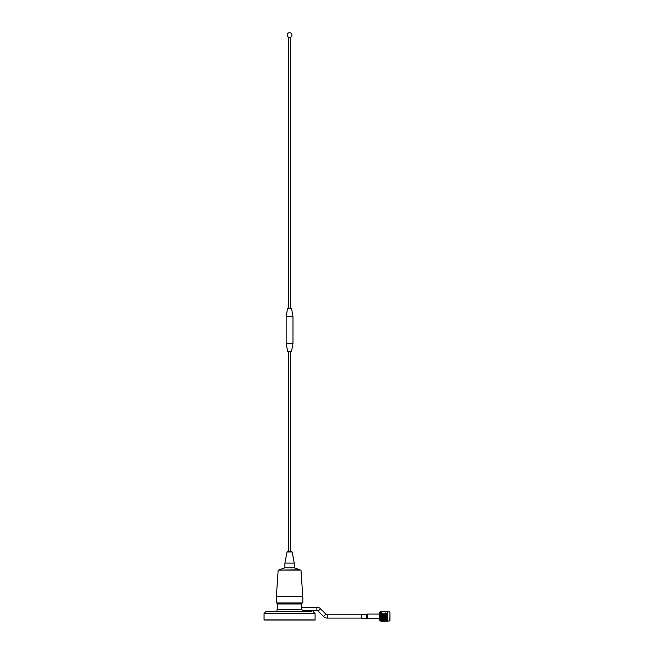 <?xml version="1.0" encoding="UTF-8"?>
<svg xmlns="http://www.w3.org/2000/svg" width="654" height="654" viewBox="0 0 654 654"><rect width="100%" height="100%" fill="white"/><g stroke="black" fill="none" stroke-linecap="round" stroke-linejoin="round"><path stroke-width="0.98" d="M302.083 609.814C302.181 610.828 302.181 610.828 302.083 609.814C302.181 610.828 302.181 610.828 302.083 609.814C302.181 610.828 302.181 610.828 302.083 609.814L276.985 609.814L276.985 611.49L270.094 611.49M269.75 611.49L266.072 611.49L264.061 613.501L315.089 613.501L315.089 620.049L264.061 620.049L315.089 619.886L264.061 619.886L264.061 613.501M276.985 611.49L309.048 611.49M311.361 611.49L309.391 611.49M277.492 602.963L277.492 603.634L301.658 603.634L301.658 602.963M361.687 618.095L327.311 618.095A5.297 5.297 0 0 1 323.567 616.542L318.138 611.114A1.807 1.807 0 0 0 316.855 610.583L302.164 610.583L302.164 611.49M361.687 614.768L327.311 614.768A1.978 1.978 0 0 1 325.913 614.188L320.493 608.76A5.134 5.134 0 0 0 316.855 607.255L316.855 610.583M301.388 603.634L301.707 607.141M277.754 603.634L277.419 609.479L301.232 609.814M301.723 603.969L277.419 603.969M301.723 606.994L301.568 609.479M366.346 618.234L366.346 614.629L361.687 614.629L361.687 618.234L379.05 618.774M379.966 611.923L379.966 620.932L379.966 611.923L380.636 611.923M379.41 612.773L379.41 620.09L379.753 612.773M389.939 612.087L389.939 620.777M389.939 612.062L389.768 620.948M387.585 620.948L387.332 611.637M387.421 611.727L380.914 611.637L381.56 611.621L380.8 611.817L381.56 611.76L380.8 611.972L381.56 611.964L380.8 612.193L381.56 612.25L380.8 612.487L381.56 612.594L380.8 612.839L381.56 612.994L380.8 613.248L381.56 613.46L380.8 613.705L381.56 613.967L380.8 614.204L381.56 614.507L380.8 614.744L381.56 615.087L380.8 615.308L381.56 615.684L380.8 615.888L381.56 616.289L380.8 616.706L381.56 616.902L380.971 616.747M380.906 621.235L380.914 611.637M382.288 611.564L380.8 611.735M385.419 613.297L384.944 612.994L385.893 612.994L385.173 613.223M387.25 613.656L386.383 613.46L387.25 613.452M381.086 621.292L381.56 621.3L381.086 621.259M380.971 621.063L381.805 621.128M382.288 621.112L383.252 621.128M382.05 621.284L382.533 621.259M383.497 621.284L383.972 621.259M384.699 621.292L383.726 621.112M385.173 621.112L386.138 621.128M381.086 620.867L381.56 620.777L381.086 620.867M381.805 620.981L382.288 620.908L381.805 620.981M382.778 621.112L382.288 620.908M384.944 621.284L385.419 621.259M381.086 620.572L381.56 620.466L381.086 620.572M381.805 620.728L382.288 620.63L381.805 620.728M382.533 620.867L382.05 620.777L382.533 620.867M383.252 620.981L382.778 620.908L383.252 620.981M384.217 621.112L383.726 620.908M386.383 621.284L386.866 621.259M381.086 620.221L381.56 620.09L381.086 620.221M381.805 620.409L382.288 620.286L381.805 620.409M382.533 620.572L382.05 620.466L382.533 620.572M383.252 620.728L382.778 620.63L383.252 620.728M383.972 620.867L384.454 620.777L383.972 620.867M384.699 620.981L384.217 620.908L384.699 620.981M385.664 621.112L385.173 620.908M386.866 621.226L386.383 621.186L386.866 621.226M387.111 621.3L386.62 621.112M381.086 619.812L381.56 619.657L381.086 619.812M381.805 620.025L382.288 619.886L381.805 620.025M382.533 620.221L382.05 620.09L382.533 620.221M383.252 620.409L382.778 620.286L383.252 620.409M383.972 620.572L384.454 620.466L383.972 620.572M384.699 620.728L384.217 620.63L384.699 620.728M385.419 620.867L385.893 620.777L385.419 620.867M386.138 620.981L386.62 620.908L386.138 620.981M387.111 621.112L386.62 620.908M381.805 619.264L381.331 618.921L381.805 618.578L380.8 618.937M381.805 618.741L380.971 618.79M382.533 619.51L382.05 619.657L382.533 618.839L381.56 619.174M382.533 619.011L383.007 619.174L382.288 619.428M383.252 620.025L382.778 619.886L383.252 620.025M383.972 620.221L384.454 620.09L383.972 620.221M384.699 620.409L384.217 620.286L384.699 620.409M385.419 620.572L385.893 620.466L385.419 620.572M386.138 620.728L386.62 620.63L386.138 620.728M386.866 620.867L386.383 620.777L386.866 620.867M381.805 618.194L380.8 618.414M383.252 619.264L383.726 619.428L382.778 619.428L383.252 618.578L381.805 619.085L380.8 618.733M382.533 618.471L381.56 618.651M383.252 618.741L382.05 619.174M383.972 619.51L384.454 619.657L383.497 619.657L383.972 618.839L383.007 619.174M383.972 619.011L384.454 619.174L383.726 619.428M384.699 620.025L384.217 619.886L384.699 620.025M385.419 620.221L385.893 620.09L385.419 620.221M386.138 620.409L386.62 620.286L386.138 620.409M386.866 620.572L386.383 620.466L386.866 620.572M381.805 617.605L380.8 617.866M382.533 617.899L381.56 618.095M384.699 619.264L384.217 619.428L384.699 618.578L383.252 619.085L382.05 618.651M383.252 618.194L382.288 618.373M384.699 618.741L382.533 618.839M383.972 618.471L383.007 618.651M385.419 619.51L385.893 619.657L384.944 619.657L385.419 618.839L384.454 619.174M385.419 619.011L385.893 619.174L385.173 619.428M386.138 620.025L386.62 619.886L386.138 620.025M386.866 620.221L386.383 620.09L386.866 620.221M381.805 617.008L380.8 617.294M382.533 617.311L381.56 617.507M383.252 617.605L382.288 617.801M383.972 617.899L383.007 618.095M386.138 619.264L386.62 619.428L385.664 619.428L386.138 618.578L384.699 619.085L383.497 618.651M384.699 618.185L383.726 618.373M386.138 618.741L383.972 618.839M385.419 618.471L384.454 618.651M386.866 619.51L386.383 619.657L386.866 618.839L385.893 619.174M386.866 619.011L387.25 619.207L386.62 619.428M381.805 616.395L380.914 616.591M382.533 616.697L381.56 616.902M383.252 617.008L382.288 617.204M383.972 617.311L383.007 617.507M384.699 617.605L383.726 617.801M385.419 617.899L384.454 618.095M387.25 618.864L384.944 618.651M386.138 618.194L385.173 618.373M387.25 619.15L385.419 618.839M386.866 618.471L385.893 618.651M381.805 615.782L380.914 615.994M382.533 616.093L381.56 616.289M383.252 616.395L382.288 616.599M383.972 616.697L383.007 616.902M384.699 617.008L383.726 617.204M385.419 617.311L384.454 617.507M386.138 617.605L385.173 617.801M386.866 617.899L385.893 618.095M386.866 618.839L386.383 618.651M387.25 618.324L386.62 618.373M381.805 615.185L380.914 615.389M382.533 615.479L381.56 615.684M383.252 615.782L382.288 615.986M383.972 616.093L383.007 616.289M384.699 616.395L383.726 616.599M385.419 616.697L384.454 616.902M386.138 617.008L385.173 617.204M386.866 617.311L385.893 617.507M387.25 617.744L386.62 617.801M381.805 614.605L380.914 614.809M382.533 614.891L381.56 615.087M383.252 615.185L382.288 615.381M383.972 615.479L383.007 615.684M384.699 615.782L383.726 615.986M385.419 616.093L384.454 616.289M386.138 616.395L385.173 616.599M386.866 616.697L385.893 616.902M387.25 617.147L386.62 617.204M382.533 613.624L381.805 614.049L383.007 613.967L380.8 614.408M383.972 613.624L383.252 614.049L384.454 613.967L382.533 614.695L381.56 614.507M383.252 614.605L382.288 614.793M383.972 614.891L383.007 615.087M384.699 615.185L383.726 615.381M385.419 615.479L384.454 615.684M386.138 615.782L385.173 615.986M386.866 616.093L385.893 616.289M387.25 616.534L386.62 616.599M381.086 613.624L381.805 614.049L380.914 613.738M381.805 614.417L381.331 614.229M382.533 614.695L382.05 614.507M383.252 614.989L382.778 614.793M385.419 613.624L384.699 614.049L385.893 613.967L383.972 614.695L383.007 614.507M383.972 615.283L383.497 615.087M384.699 614.605L383.726 614.793M384.699 615.577L384.217 615.381M385.419 614.891L384.454 615.087M385.419 615.88L384.944 615.684M386.138 615.185L385.173 615.381M386.138 616.191L385.664 615.986M386.866 615.479L385.893 615.684M386.866 616.493L386.383 616.289M387.25 615.921L386.62 615.986M381.805 613.877L381.331 613.705M383.252 613.877L382.288 613.705M383.252 614.417L382.778 614.229M383.972 614.695L383.497 614.507M384.699 614.989L384.217 614.793M386.866 613.624L386.138 614.049L387.25 614L385.419 614.695L384.454 614.507M385.419 615.283L384.944 615.087M386.138 614.605L385.173 614.793M386.138 615.577L385.664 615.381M386.866 614.891L385.893 615.087M386.866 615.88L386.383 615.684M387.25 615.324L386.62 615.381M384.699 613.877L383.726 613.705M384.699 614.417L384.217 614.229M385.419 614.695L384.944 614.507M386.138 614.989L385.664 614.793M387.25 614.18L386.866 614.695L385.893 614.507M386.866 615.283L386.383 615.087M387.25 614.735L386.62 614.793M386.138 613.877L385.173 613.705M386.138 614.417L385.664 614.229M386.866 614.695L386.383 614.507M386.62 613.705L387.25 613.754M383.726 611.564L381.56 611.76M385.173 611.564L383.007 611.76M386.62 611.564L384.454 611.76M381.805 611.564L381.331 611.564M387.25 611.67L385.893 611.76M383.252 611.564L382.778 611.564M384.699 611.564L384.217 611.564M386.138 611.564L385.664 611.564M386.866 614.31L386.138 614.049M385.419 614.31L384.699 614.049M383.972 614.31L383.252 614.049M382.533 614.31L381.805 614.049M387.421 617.401L380.8 614.744M387.421 617.973L380.8 615.308M387.421 618.512L380.8 615.888M386.138 618.578L380.8 616.477M384.699 618.578L380.8 617.065M383.252 618.578L380.8 617.646M381.805 618.578L380.8 618.202M381.805 619.085L381.086 618.839M288.643 37.204A2.346 2.346 0 0 1 289.575 32.7A2.346 2.346 0 0 1 290.507 37.204L288.643 37.204L288.643 308.279M292.976 316.536L291.561 308.279L287.58 308.279L286.174 316.536L286.174 343.391L292.976 343.391L292.976 316.536L286.174 316.536M292.976 343.391L291.496 351.582L287.646 351.582L286.174 343.391M290.507 351.582L290.507 551.428L291.529 551.428L287.621 551.428L291.529 551.428L292.174 551.976L286.975 551.976L284.899 563.119L284.899 567.77L294.251 567.77L294.251 563.119L284.899 563.119M294.251 567.77L299.884 569.765L279.266 570.1M302.745 596.252L300.987 570.1L278.154 570.1L276.397 596.252M302.802 596.252L276.348 596.252L276.348 602.963L302.802 602.963L302.802 596.252M320.493 608.76L318.138 611.114M327.311 614.768L327.311 618.095M325.913 614.188L323.567 616.542M366.346 614.629L366.82 614.433L366.82 618.431M366.82 614.433L366.976 618.578M366.976 614.286L367.458 614.081L367.458 618.774M315.089 613.501L313.07 611.49M316.855 607.255L301.682 607.255M367.458 614.081L379.05 614.081M387.585 611.899L389.768 611.899M387.332 621.226L389.939 620.793M380.636 620.932L379.966 620.932M290.507 37.204L290.507 308.279M292.174 551.976L294.251 563.119M279.266 569.765L284.899 567.77M288.643 351.582L288.643 551.428L286.975 551.976"/></g></svg>
